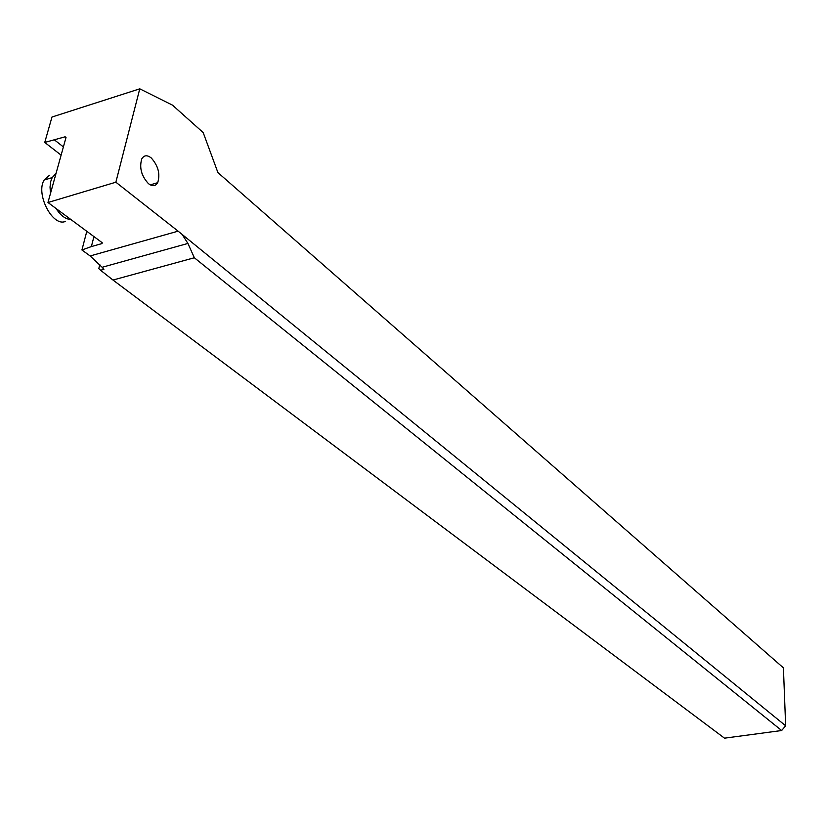 <?xml version="1.0" encoding="UTF-8"?>
<svg xmlns="http://www.w3.org/2000/svg" width="827" height="827" viewBox="0 0 827 827"><rect width="100%" height="100%" fill="white"/><g stroke="black" fill="none" stroke-linecap="round" stroke-linejoin="round"><path stroke-width="1.24" d="M203.194 132.589L217.915 172.585L783.417 667.865L785.65 725.775L178.115 231.167L115.863 182.209L139.763 88.83L172.461 105.122L203.194 132.589M148.415 183.615C152.406 186.623 155.497 186.313 157.699 182.684C160.376 174.001 158.226 165.751 151.227 157.936C147.154 154.794 144.001 155.125 141.758 158.918C139.194 167.716 141.417 175.944 148.415 183.615M139.763 88.83L51.977 117.031L44.751 142.44L65.137 136.796L65.995 137.54L47.966 202.512L102.052 242.611L101.804 243.624L102.062 242.621M115.863 182.209L47.966 202.512M44.751 142.44L61.105 155.145M93.947 236.605L91.363 246.58L81.925 249.981L90.143 255.956L102.145 267.276L103.902 269.344L100.584 270.264L112.989 280.043L194.335 257.755L781.67 730.52L785.65 725.775M81.925 249.981L86.804 231.312M91.363 246.58L101.804 243.624M194.335 257.755L187.925 243.438L182.436 234.909M781.67 730.52L724.504 738.17L112.989 280.043M99.809 264.64L98.806 268.579L100.584 270.264M54.675 140.094L63.39 146.917M141.417 171.613L142.389 174.6M70.853 219.486C65.591 219.269 60.671 215.62 56.091 208.538M50.488 193.425L50.023 187.026L50.767 181.34L52.194 177.598L56.029 173.463M49.506 175.252L44.1 180.069C35.406 194.087 52.783 227.311 65.478 221.378M66.005 137.489L65.137 136.796M90.143 255.956L178.115 231.167M187.925 243.438L102.145 267.276M102.041 243.551L102.238 242.787M150.276 184.876L157.699 182.684M52.194 177.598L44.1 180.069"/></g></svg>
